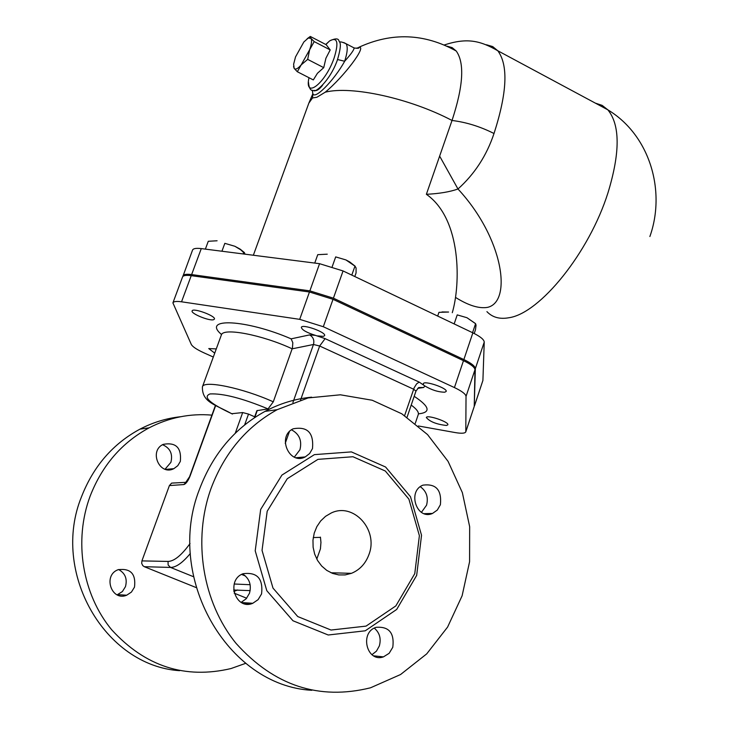 <?xml version="1.0" encoding="UTF-8"?>
<svg xmlns="http://www.w3.org/2000/svg" width="729" height="729" viewBox="0 0 729 729"><rect width="100%" height="100%" fill="white"/><g stroke="black" fill="none" stroke-linecap="round" stroke-linejoin="round"><path stroke-width="1.09" d="M273.284 401.825C242.903 388.028 203.455 379.873 202.416 386.862L221.334 335.058C222.673 327.294 262.103 334.766 292.183 348.817L313.47 344.498C314.536 340.252 313.251 337.053 309.606 334.903L291.126 338.848L292.821 342.703L292.457 347.924L273.284 401.825L268.053 408.905L256.881 410.664L254.33 417.808M254.685 416.797L248.516 414.081L242.684 412.559L231.676 413.726C215.738 404.641 201.915 402.536 202.416 386.862M234.2 584.011L250.156 584.713M250.165 590.618L233.626 590.025M292.903 402.536L313.47 344.498L319.657 346.011L325.116 338.639L315.411 335.358L309.606 334.903M300.585 399.948L319.657 346.011L413.616 389.213L415.977 391.081L418.71 387.527L423.667 387.5L424.916 385.978L419.184 382.087L325.116 338.639M213.305 357.037L203.947 352.836C196.821 349.583 192.611 346.785 191.308 344.452L172.91 302.89C173.566 301.451 176.436 301.086 181.539 301.797L299.701 319.348L323.312 326.729L454.431 387.573C461.885 391.127 465.749 394.07 466.031 396.403L465.795 431.878C464.993 433.409 461.448 433.637 455.151 432.561L418.382 425.973M216.267 348.918L208.758 348.571L214.727 353.137M317.589 335.896L323.439 336.361L324.596 335.641C326.483 332.296 302.043 323.603 301.341 327.367C301.934 329.918 306.627 332.579 315.411 335.358M424.916 385.978C431.614 390.006 438.211 392.084 444.726 392.211L446.166 391.464C447.98 388.284 423.968 380.128 423.321 383.709L423.458 384.511M446.449 425.472L447.825 424.834C449.447 422.027 426.875 414.373 426.337 417.544C429.846 421.699 436.543 424.342 446.449 425.472M213.551 319.721L214.417 319.12C216.176 316.067 192.766 307.447 192.128 310.918C190.561 313.506 209.269 321.179 213.551 319.721M172.91 302.89L182.56 276.947C183.243 275.434 186.132 275.006 191.235 275.662L309.461 291.992L333.016 299.318L463.48 360.673C470.907 364.263 474.734 367.279 474.98 369.712L474.242 406.418L465.813 431.823M174.395 482.917L171.607 483.117L169.401 485.569L141.918 560.893L141.699 563.38L142.766 565.595L144.324 566.706L196.092 587.547M369.029 554.313C365.703 563.517 359.834 569.859 351.414 573.34L345.191 574.908L338.794 574.926L332.542 573.395L326.738 570.37L321.662 566.005L317.58 560.51L314.682 554.14L313.115 547.233L312.969 540.107L314.226 533.127L316.851 526.63L320.687 520.934L325.553 516.323L331.212 513.006C353.437 502.09 378.533 529.764 369.029 554.313M180.637 416.724C166.467 418.255 152.917 422.392 139.977 429.135C112.922 443.761 93.458 466.259 81.566 496.622C50.675 572.01 104.593 665.805 179.616 670.689M118.599 569.522C125.233 573.231 127.511 578.944 125.452 586.663L122.399 591.547L117.141 594.837M162.558 444.708C170.176 448.034 172.955 453.903 170.905 462.332L165.055 469.212M134.491 587.146L131.42 592.085L126.682 595.219C111.482 601.689 102.598 575.272 118.116 569.704C130.619 568.091 136.086 573.905 134.491 587.146M180.336 461.411L177.776 465.713L173.867 468.656C159.669 476.183 148.561 451.014 163.187 444.371C175.926 442.029 181.639 447.715 180.336 461.411M211.911 415.129C190.087 413.261 169.146 417.498 149.108 427.841C121.807 442.621 102.16 465.366 90.159 496.084C73.529 540.599 82.149 594.126 111.71 629.81C145.244 666.452 185.002 679.373 230.984 668.557L245.691 663.326M416.669 575.372L421.535 535.268L410.491 496.722L385.577 467.007L351.396 451.898L314.409 454.632L281.932 475.071L260.672 509.425L255.214 550.823L266.805 590.7L292.985 620.771L328.223 634.995L365.238 630.804L396.704 609.435L416.669 575.372M414.765 573.659L419.385 535.669L408.914 499.155L385.322 471.016L352.945 456.737L317.953 459.361L287.262 478.725L267.188 511.239L262.039 550.386L272.992 588.093L297.733 616.552L331.039 630.038L366.058 626.111L395.847 605.908L414.765 573.659M211.046 488.439C192.456 539.989 202.489 602.136 236.078 643.406C274.168 685.752 318.983 700.551 370.523 687.793L400.567 674.525L426.72 653.867L447.588 627.086L462.113 595.784L469.585 561.694L469.658 526.684L462.359 492.64L448.08 461.375L427.549 434.593L401.816 413.808L372.227 400.248L340.388 394.799L308.075 397.943L277.184 409.671C246.52 426.62 224.468 452.882 211.046 488.439M392.794 647.252L389.149 653.312L383.445 656.875C366.751 662.907 359.233 632.234 376.21 627.323C389.013 626.348 394.535 632.991 392.794 647.252M261.565 593.916L258.121 599.639L252.79 603.284C235.677 610.811 225.498 580.211 242.994 573.741C257.1 571.855 263.297 578.58 261.565 593.916M312.495 448.563L309.634 453.52L305.26 456.91C289.34 465.567 276.701 436.434 293.113 428.825C307.428 426.164 313.889 432.744 312.495 448.563M440.389 504.714L437.318 510.045L432.534 513.435C416.833 520.597 406.9 491.218 422.993 485.14C436.06 483.473 441.865 489.997 440.389 504.714M374.305 628.134C379.636 632.717 381.313 638.659 379.335 645.949L376.437 651.152L371.945 654.697M242.584 573.923C249.409 578.416 251.705 584.868 249.464 593.269L246.183 598.782L241.117 602.373M291.491 429.809C299.355 434.001 302.171 440.662 299.929 449.784L294.334 457.129M420.305 486.708C426.474 491.182 428.552 497.351 426.547 505.206L421.417 512.341M311.593 397.168C295.363 398.763 279.836 403.502 265.01 411.393C234.647 428.142 212.822 454.067 199.527 489.168C164.763 576.776 227.102 685.825 311.848 690.299M447.096 46.191L452.153 47.622L456.236 51.021C464.728 62.986 463.325 86.14 452.026 120.467C466.287 122.235 480.274 126.582 494.007 133.507C507.156 92.747 508.423 65.163 497.807 50.766L492.704 46.583L486.443 44.761M439.642 156.115L457.976 188.993C449.848 191.891 439.314 193.659 426.374 194.297L452.026 120.467C410.062 98.315 351.36 85.493 325.243 92.191L316.878 97.267L312.486 97.978L312.96 93.695M455.807 297.587C468.446 305.478 478.98 308.75 487.409 307.392C512.469 302.043 503.621 238.183 457.976 188.993C474.67 173.985 486.68 155.496 494.007 133.507M426.374 194.297C462.013 219.21 460.555 285.085 452.281 312.705M182.87 276.446L192.547 250.083C193.258 248.489 196.174 247.997 201.277 248.598L319.566 263.688L343.058 270.942L472.857 332.834C480.238 336.461 484.029 339.541 484.238 342.083L482.908 380.438L474.533 405.716M337.563 59.532L344.653 61.263C347.496 52.543 347.97 46.692 346.065 43.74L343.769 42.555M312.377 90.241L312.623 92.164C312.55 102.989 334.62 79.762 344.653 61.263M353.046 47.376L354.148 47.95C354.012 49.946 350.849 54.374 344.662 61.254M356.08 48.251L358.96 47.567C359.269 48.387 357.666 48.515 354.148 47.95M325.234 92.191C343.942 76.764 367.589 45.307 358.814 47.312C391.828 32.122 424.305 33.361 456.236 51.021M182.961 275.872C183.644 274.35 186.533 273.922 191.636 274.578L309.871 290.862L333.417 298.179L463.863 359.561C471.28 363.151 475.108 366.168 475.354 368.61L474.242 406.217M307.674 59.377L301.168 64.908L309.625 49.8L307.674 59.377L323.74 67.651L317.452 73.265L313.324 79.926L297.332 71.743L294.142 68.371C295.464 69.938 297.806 68.79 301.168 64.908L297.332 71.743M307.155 38.728L310.299 36.45L310.928 38.336L314.199 41.608L309.625 49.8C311.657 44.041 312.094 40.223 310.928 38.336L308.239 38.072L303.847 41.981L295.518 56.917L293.623 64.225L294.142 68.371L293.568 66.421M310.299 36.45L326.191 44.706L330.201 49.918L325.918 58.229L323.74 67.651M314.199 41.608L330.201 49.918M245.418 254.23L240.679 249.774L234.875 246.274L240.096 249.09L244.488 252.626M224.833 243.34L234.875 246.274L224.833 243.34L221.926 251.232M217.096 240.77L208.284 241.281L205.378 249.118M243.14 253.938L243.75 252.261M354.804 276.537L356.062 272.965L356.08 267.971L354.968 266.131L345.911 259.925L349.747 261.957L355.178 266.222M335.686 256.9L345.911 259.925L335.686 256.9L332.224 266.65M327.257 254.184L317.753 254.667L314.746 263.069M351.797 275.106L354.968 266.131M474.224 333.499L475.472 329.79L476.055 325.189L475.59 323.685L466.952 317.716L475.363 323.476M441.993 311.948L448.59 312.039L438.949 312.349L437.682 316.058M457.22 314.882L466.952 317.716L457.22 314.882L454.158 323.913M472.556 332.688L475.59 323.685M232.478 414.026C209.943 403.547 202.471 396.849 210.043 393.933C223.101 393.305 242.438 398.289 268.053 408.905M233.799 591.429L237.627 589.989M411.202 405.069C416.669 409.087 419.02 412.249 418.264 414.555L415.266 423.376M418.41 413.853C431.204 412.514 429.8 406.664 414.19 396.312M404.613 415.594L414.2 387.728L416.633 383.837L419.184 382.087M417.717 388.357L423.667 387.5M291.126 338.848C246.293 319.375 200.985 317.279 221.57 334.556M285.239 443.341L289.377 431.668M254.74 417.535L257.273 410.454M320.25 537.364L313.26 537.565M465.867 431.504L474.242 406.418M466.031 396.403L474.98 369.712M454.431 387.573L463.48 360.673M323.312 326.729L333.016 299.318M299.701 319.348L309.461 291.992M181.539 301.797L191.235 275.662M245.527 576.047L241.572 574.425M193.431 576.685L170.531 567.426L144.324 566.706M242.875 603.238L251.259 603.776M246.675 598.217L234.182 593.169M190.333 553.484C182.624 562.788 176.026 567.435 170.531 567.426L168.126 564.993L168.053 561.43C174.167 561.284 181.494 555.325 190.041 543.552M248.516 414.081L244.625 424.943M320.441 537.118L320.951 542.431L320.432 548.864L316.787 559.079M186.515 481.887L183.799 484.566L169.401 485.569M215.666 405.534L190.141 475.873C188.073 481.012 185.968 483.91 183.799 484.566M190.141 475.873L185.777 482.334L171.607 483.117M141.918 560.893L168.053 561.43M235.248 433.254L242.684 412.559M253.355 255.241L308.832 103.163L312.486 97.978M595.393 103.144L602.172 105.386L607.858 109.842C620.179 124.969 620.224 152.598 607.995 192.729C589.132 252.781 539.797 313.543 508.842 317.753C499.693 319.411 492.385 317.37 486.926 311.647M322.564 85.284C319.156 89.503 316.568 91.207 314.791 90.396M191.636 274.578L201.277 248.598M474.588 405.379L482.908 380.438M475.354 368.61L484.238 342.083M463.863 359.561L472.857 332.834M333.417 298.179L343.058 270.942M309.871 290.862L319.566 263.688M325.745 44.478L329.599 40.915C337.5 36.605 338.976 42.382 334.037 58.238C325.17 83.78 304.039 99.755 308.996 77.711M407.055 417.243L415.977 391.081M330.993 572.757L351.414 573.34M215.447 405.397L189.822 476.01M117.706 594.645L126.682 595.219M165.647 469.394L173.867 468.656M139.977 429.135L149.108 427.841M373.631 655.827L383.445 656.875M241.436 602.555L252.79 603.284M296.029 457.739L305.26 456.91M424.178 513.672L432.534 513.435M265.01 411.393L277.184 409.671M444.316 44.952C467.28 37.471 480.329 40.724 497.807 50.766L607.858 109.842C649.958 135.22 666.06 191.007 649.876 236.524M354.148 47.959L346.065 43.74C342.502 42.118 340.361 41.571 339.65 42.109M312.914 93.558L308.832 103.163M308.239 38.072L310.281 36.496M325.881 44.551L329.599 40.915C335.249 38.263 338.374 38.254 338.976 40.879C339.45 42.51 342.584 42.328 337.372 60.051C329.581 82.058 314.099 93.358 314.017 90.46C310.846 91.298 308.987 88.51 308.458 82.095M240.096 249.09L240.679 249.774"/></g></svg>
